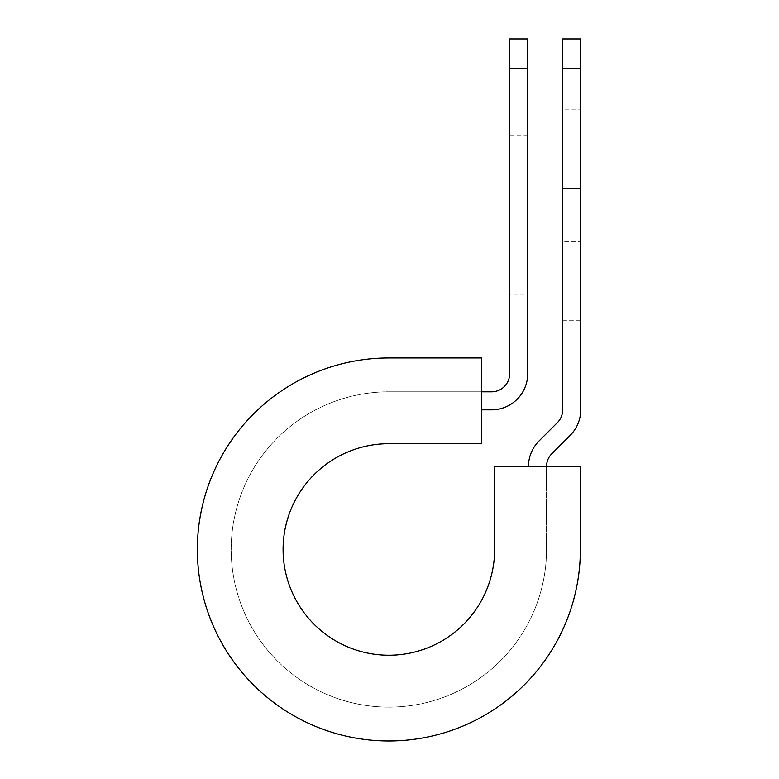 <?xml version="1.0" encoding="UTF-8"?>
<svg xmlns="http://www.w3.org/2000/svg" width="779" height="779" viewBox="0 0 779 779"><rect width="100%" height="100%" fill="white"/><g stroke="black" fill="none" stroke-linecap="round" stroke-linejoin="round"><path stroke-width="0.58" stroke-dasharray="3.9 2.92" d="M580.735 109.177L580.735 188.44L580.735 109.177L562.681 109.177L562.681 188.44L562.681 109.177M527.704 294.209L527.704 135.692L527.704 294.209L509.661 294.209L509.661 135.692L509.661 294.209M527.704 135.692L509.661 135.692M481.451 409.842L481.451 391.798L481.451 409.842L491.607 409.842A36.107 36.107 0 0 0 527.704 373.745L527.704 68.386L509.661 68.386L509.661 373.745A18.053 18.053 0 0 1 491.607 391.798L481.451 391.798L481.451 357.951L481.451 391.798L388.857 391.798L481.451 391.798M580.735 241.461L580.735 320.714L580.735 241.461L562.681 241.461L562.681 188.44L562.681 320.714L562.681 241.461L580.735 241.461M546.527 466.485L580.365 466.485L580.365 549.458L580.365 466.485L494.626 466.485L494.626 549.458A105.769 105.769 0 0 1 388.857 655.227A105.769 105.769 0 0 1 283.089 549.458A105.769 105.769 0 0 1 388.857 443.689L481.451 443.689L481.451 357.951L388.857 357.951A191.507 191.507 0 0 0 197.35 549.458A191.507 191.507 0 0 0 388.857 740.975A191.507 191.507 0 0 0 580.365 549.458A191.507 191.507 0 0 1 388.857 740.975A191.507 191.507 0 0 1 197.35 549.458A191.507 191.507 0 0 1 388.857 357.951A191.507 191.507 0 0 0 197.35 549.458A191.507 191.507 0 0 0 388.857 740.975A191.507 191.507 0 0 0 580.365 549.458L580.365 466.485L546.527 466.485L546.527 549.458A157.67 157.67 0 0 1 388.857 707.128A157.67 157.67 0 0 1 231.188 549.458A157.67 157.67 0 0 1 388.857 391.798A157.67 157.67 0 0 0 231.188 549.458A157.67 157.67 0 0 0 388.857 707.128A157.67 157.67 0 0 0 546.527 549.458L546.527 466.485L528.474 466.485L546.527 466.485A18.053 18.053 0 0 1 551.814 453.719L570.16 435.373A36.107 36.107 0 0 0 580.735 409.842L580.735 68.386L562.681 68.386L562.681 38.95M580.735 38.95L580.735 68.386M528.474 466.485A36.107 36.107 0 0 1 539.049 440.963L557.394 422.608A18.053 18.053 0 0 0 562.681 409.842L562.681 68.386M527.704 68.386L527.704 38.95M509.661 38.95L509.661 68.386M562.681 188.44L580.735 188.44L562.681 188.44M562.681 320.714L580.735 320.714"/><path stroke-width="1.17" d="M509.661 68.386L509.661 38.95L527.704 38.95L527.704 68.386L509.661 68.386L509.661 373.745A18.053 18.053 0 0 1 491.607 391.798L481.451 391.798M527.704 68.386L527.704 373.745A36.107 36.107 0 0 1 491.607 409.842L481.451 409.842M546.527 466.485A18.053 18.053 0 0 1 551.814 453.719L570.16 435.373A36.107 36.107 0 0 0 580.735 409.842L580.735 38.95L562.681 38.95L562.681 409.842A18.053 18.053 0 0 1 557.394 422.608L539.049 440.963A36.107 36.107 0 0 0 528.474 466.485M580.735 68.386L562.681 68.386M388.857 357.951L481.451 357.951L481.451 443.689L388.857 443.689A105.769 105.769 0 0 0 283.089 549.458A105.769 105.769 0 0 0 388.857 655.227A105.769 105.769 0 0 0 494.626 549.458L494.626 466.485L580.365 466.485L580.365 549.458A191.507 191.507 0 0 1 388.857 740.975A191.507 191.507 0 0 1 197.35 549.458A191.507 191.507 0 0 1 388.857 357.951"/></g></svg>
